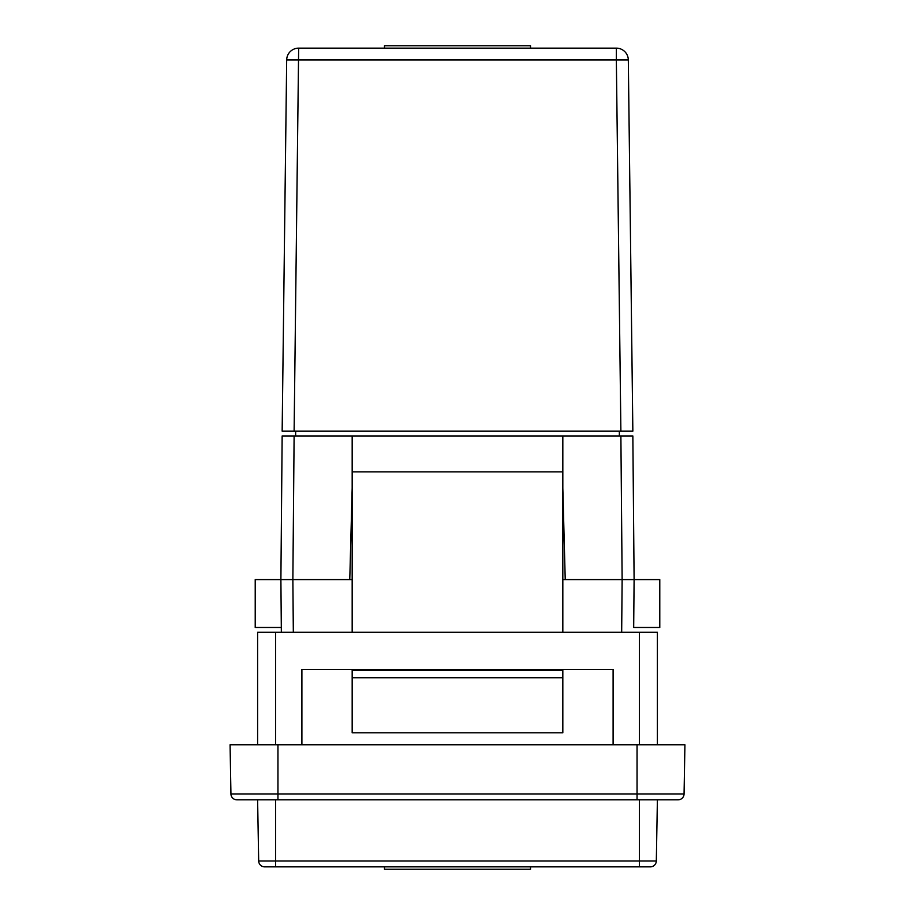 <?xml version="1.0" encoding="UTF-8"?>
<svg xmlns="http://www.w3.org/2000/svg" width="915" height="915" viewBox="0 0 915 915"><rect width="100%" height="100%" fill="white"/><g stroke="black" fill="none" stroke-linecap="round" stroke-linejoin="round"><path stroke-width="1.37" d="M657.393 799.824L656.318 860.981A5.982 5.982 0 0 1 650.336 866.86L264.664 866.86A5.982 5.982 0 0 1 258.682 860.981L257.607 799.824L236.928 799.824L678.072 799.824A5.982 5.982 0 0 0 684.065 793.946L684.923 744.764L637.046 744.764L637.046 799.824M678.072 799.824A5.982 5.982 0 0 0 684.065 793.946L277.954 793.946L277.954 744.764L230.077 744.764L230.935 793.946A5.982 5.982 0 0 0 236.928 799.824M277.954 744.764L637.046 744.764M301.893 744.764L301.893 669.357L613.107 669.357L613.107 744.764M275.564 744.764L275.564 632.254L639.436 632.254L639.436 744.764M275.564 632.254L257.607 632.254L257.607 744.764M657.393 744.764L657.393 632.254L639.436 632.254M352.172 488.164L349.77 579.584L292.869 579.584L293.326 632.254M620.885 435.952L632.848 435.952L634.106 579.584L622.131 579.584L620.885 435.952L294.115 435.952L292.869 579.584L280.894 579.584L282.152 435.952L294.115 435.952M282.152 435.952L280.894 579.584L255.216 579.584L255.216 627.461L281.317 627.461L281.351 632.254L280.894 579.584L292.869 579.584M633.683 627.461L634.106 579.584L633.683 627.461L659.784 627.461L659.784 579.584L565.23 579.584L562.828 488.164M634.106 579.584L632.848 435.952M620.885 431.171L632.848 431.171L620.885 431.171L616.344 59.967L286.681 59.967L282.152 431.171L620.885 431.171M632.848 431.171L628.319 59.967L616.344 59.967L616.344 48.14A11.975 11.975 0 0 1 628.319 59.967A11.975 11.975 0 0 0 616.344 48.14L298.656 48.14L294.115 431.171L282.152 431.171M619.341 435.952L619.341 431.171M295.659 435.952L295.659 431.171M298.656 48.14A11.975 11.975 0 0 0 286.681 59.967A11.975 11.975 0 0 1 298.656 48.14M384.483 48.14L384.483 45.75L530.517 45.75L530.517 48.14M530.517 866.86L530.517 869.25L384.483 869.25L384.483 866.86M562.828 435.952L562.828 632.254M562.828 669.357L562.828 732.801L352.172 732.801L352.172 669.357M352.172 632.254L352.172 435.952M562.828 670.558L352.172 670.558M562.828 677.74L352.172 677.74M264.664 866.86A5.982 5.982 0 0 1 258.682 860.981L275.564 860.981L275.564 799.824M275.564 866.86L275.564 860.981L639.436 860.981L639.436 866.86M656.318 860.981L639.436 860.981L639.436 799.824M230.935 793.946L277.954 793.946L277.954 799.824M349.77 579.584L352.172 579.584M562.828 579.584L565.23 579.584M621.674 632.254L622.131 579.584M562.828 471.865L352.172 471.865"/></g></svg>
